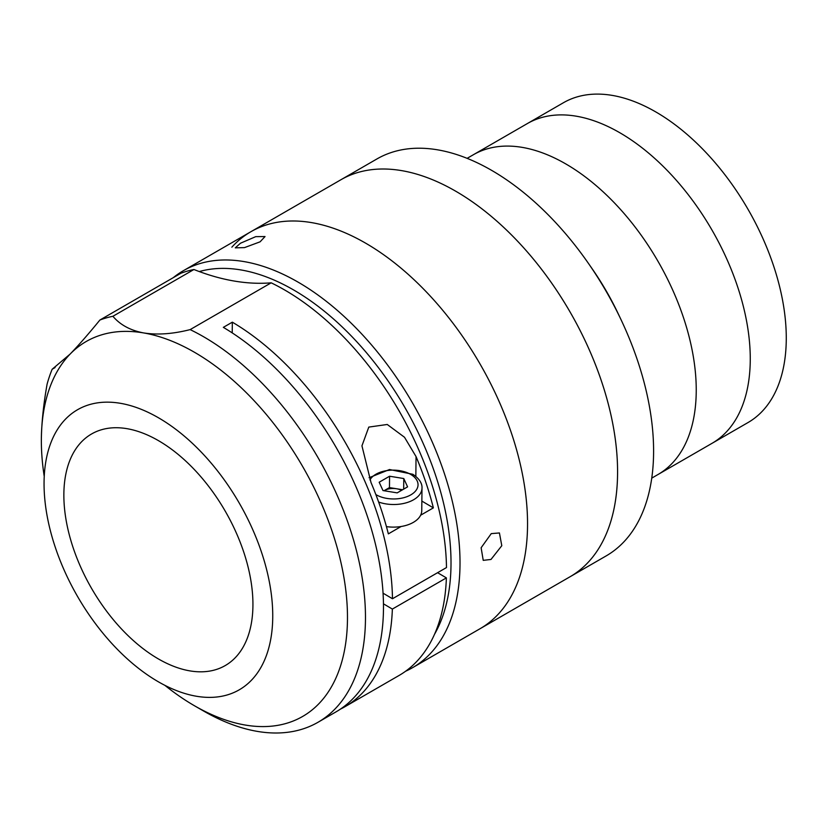 <?xml version="1.0" encoding="UTF-8"?>
<svg xmlns="http://www.w3.org/2000/svg" width="827" height="827" viewBox="0 0 827 827"><rect width="100%" height="100%" fill="white"/><g stroke="black" fill="none" stroke-linecap="round" stroke-linejoin="round"><path stroke-width="1.24" d="M231.86 247.17A229.193 132.33 60 0 1 250.881 231.725L376.936 158.949A229.193 132.33 60 0 1 491.527 170.3A229.193 132.33 60 0 1 588.772 263.875L592.38 269.075A184.628 106.6 60 0 1 618.472 314.281L621.18 319.997A229.193 132.33 60 0 1 606.129 555.93L570.113 576.719A229.193 132.33 60 0 0 605.24 393.063A229.193 132.33 60 0 0 455.512 191.089A229.193 132.33 60 0 0 340.92 179.738A229.193 132.33 60 0 1 559.114 294.123A229.193 132.33 60 0 1 589.134 561.275A229.193 132.33 60 0 1 570.113 576.719L480.073 628.706A229.193 132.33 60 0 0 499.094 613.262A229.193 132.33 60 0 0 469.074 346.11A229.193 132.33 60 0 0 250.881 231.725A229.193 132.33 60 0 1 367.384 244.192A229.193 132.33 60 0 1 515.572 446.27A229.193 132.33 60 0 1 480.073 628.706L412.549 667.689A229.193 132.33 60 0 1 405.592 671.245M467.121 158.339L473.375 154.732A184.628 106.6 60 0 1 565.689 163.87A184.628 106.6 60 0 1 686.307 326.572A184.628 106.6 60 0 1 658.003 474.512L748.042 422.535A184.628 106.6 60 0 0 776.336 274.585A184.628 106.6 60 0 0 655.728 111.893A184.628 106.6 60 0 0 563.414 102.744L527.399 123.543A184.628 106.6 60 0 1 619.712 132.682A184.628 106.6 60 0 1 740.33 295.384A184.628 106.6 60 0 1 712.026 443.324A184.628 106.6 60 0 0 740.33 295.384A184.628 106.6 60 0 0 619.712 132.682A184.628 106.6 60 0 0 527.399 123.543L473.375 154.732A184.628 106.6 60 0 1 565.689 163.87A184.628 106.6 60 0 1 686.307 326.572A184.628 106.6 60 0 1 658.003 474.512L651.748 478.13M588.772 263.875A229.193 132.33 60 0 1 621.18 319.997M491.259 533.622L499.425 532.95L501.793 545.706L490.99 559.455L483.226 560.355L481.128 547.753L491.259 533.622M173.256 277.676A229.193 132.33 60 0 1 183.356 270.708A229.193 132.33 60 0 1 299.86 283.175A229.193 132.33 60 0 1 448.048 485.263A229.193 132.33 60 0 1 412.549 667.689M434.526 634.278A222.825 128.65 -120 0 0 295.301 290.939A222.825 128.65 -120 0 0 199.286 271.556M240.471 243.231L255.75 236.646L265.033 236.553L260.091 241.825L244.523 247.604L235.281 247.852L240.471 243.231M157.285 658.282A133.695 77.19 60 0 1 70.843 540.403A133.695 77.19 60 0 1 91.549 433.989A133.695 77.19 60 0 1 159.508 441.256A133.695 77.19 60 0 1 245.95 559.135A133.695 77.19 60 0 1 225.244 665.559A133.695 77.19 60 0 1 157.285 658.282M159.745 418.524A161.71 93.368 60 0 1 264.299 561.099A161.71 93.368 60 0 1 239.251 689.811A161.71 93.368 60 0 1 157.047 681.024A161.71 93.368 60 0 1 52.504 538.439A161.71 93.368 60 0 1 77.542 409.727A161.71 93.368 60 0 1 159.745 418.524M232.222 332.899L232.335 322.168A229.193 132.33 60 0 1 392.474 598.748L446.487 567.56A229.193 132.33 60 0 0 286.359 290.97A229.193 132.33 60 0 0 271.173 282.824L190.138 329.611A229.193 132.33 60 0 1 205.323 337.757A229.193 132.33 60 0 1 353.501 539.845A229.193 132.33 60 0 1 318.013 722.271A229.193 132.33 60 0 1 203.411 710.92L194.407 705.72A216.457 124.97 -120 0 0 347.474 618.389A216.457 124.97 -120 0 0 196.216 353.294A216.457 124.97 -120 0 0 143.764 332.95A216.457 124.97 -120 0 0 70.078 354.121A216.457 124.97 -120 0 0 41.36 438.537C41.66 422.07 43.573 403.938 47.098 384.142A229.193 132.33 60 0 1 52.163 369.245L55.099 367.55M318.013 722.271L336.02 711.871A229.193 132.33 -120 0 0 371.509 529.445A229.193 132.33 -120 0 0 223.331 327.358L232.335 322.168M383.459 603.824L392.36 609.075A229.193 132.33 60 0 1 345.024 706.672A229.193 132.33 60 0 1 340.435 709.121M392.36 609.075L446.384 577.887A229.193 132.33 60 0 1 399.048 675.483L345.024 706.672M164.842 685.314A216.457 124.97 -120 0 0 192.608 704.666A216.457 124.97 -120 0 0 194.407 705.72M190.138 329.611C172.967 333.974 157.502 335.09 143.764 332.95C130.501 330.469 120.215 324.918 112.906 316.286A229.193 132.33 60 0 0 99.891 320.028C88.551 333.932 78.617 345.293 70.078 354.121L52.163 369.245M392.474 598.748L383.066 593.186M41.35 440.284L41.36 438.537A216.457 124.97 -120 0 0 41.35 440.605A216.457 124.97 -120 0 0 44.234 476.414M99.891 320.028L180.927 273.241A229.193 132.33 60 0 1 193.931 269.509L112.906 316.286M271.173 282.824A318.323 183.79 60 0 1 193.931 269.509M446.384 577.887L437.586 572.697M401.085 526.52L388.349 533.87A229.193 132.33 -120 0 0 371.023 482.565L361.947 445.846L368.79 427.094L387.253 424.478L404.496 437.256L416.043 456.576A229.193 132.33 60 0 1 433.369 507.871L420.633 515.221M421.863 501.079L433.369 507.871M378.632 502.041A28.645 16.736 -179.4 0 0 407.401 502.454A28.645 16.736 -179.4 0 0 421.997 488.075L421.76 510.683A28.645 16.736 -179.4 0 1 386.436 526.613M402.604 489.739L389.465 487.599L384.038 490.721A12.736 7.433 -179.4 0 1 384.266 490.597A12.736 7.433 -179.4 0 1 396.557 488.757A12.736 7.433 -179.4 0 1 401.571 490.339M403.783 478.544L407.587 486.865L397.187 492.871L382.984 490.556L379.18 482.234L389.579 476.228L403.783 478.544L403.669 489.129M389.465 487.599L389.579 476.228M416.043 456.576L415.847 476.373M375.872 494.587A24.665 14.41 0.6 0 0 375.934 494.618A24.665 14.41 0.6 0 0 410.823 494.856A24.665 14.41 0.6 0 0 410.823 474.481A24.665 14.41 0.6 0 0 369.927 479.918M183.356 270.708L250.881 231.725M421.997 488.075C422.142 486.421 422.101 480.394 412.818 474.284L389.527 469.529L369.059 477.727"/></g></svg>
